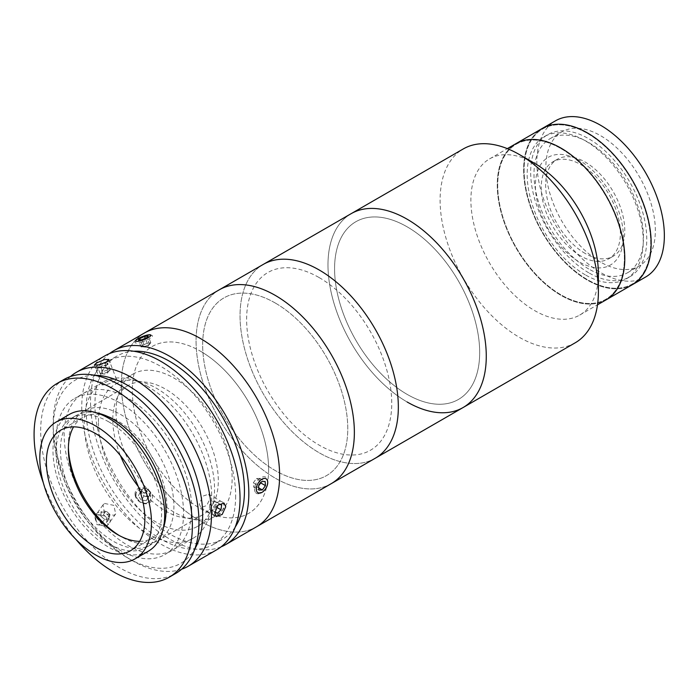 <?xml version="1.0" encoding="UTF-8"?>
<svg xmlns="http://www.w3.org/2000/svg" width="699" height="699" viewBox="0 0 699 699"><rect width="100%" height="100%" fill="white"/><g stroke="black" fill="none" stroke-linecap="round" stroke-linejoin="round"><path stroke-width="0.52" stroke-dasharray="3.5 2.62" d="M632.49 284.598A90.162 52.058 60 0 1 587.405 280.133A90.162 52.058 60 0 1 528.505 200.683A90.162 52.058 60 0 1 542.328 128.433A90.162 52.058 60 0 0 528.505 200.683A90.162 52.058 60 0 0 587.405 280.133A90.162 52.058 60 0 0 632.49 284.598M645.684 276.987A90.162 52.058 60 0 1 600.598 272.523A90.162 52.058 60 0 1 541.699 193.064A90.162 52.058 60 0 1 555.513 120.813M600.598 262.108A77.423 44.701 60 0 1 550.026 193.885A77.423 44.701 60 0 1 561.891 131.849A77.423 44.701 60 0 1 600.598 135.685A77.423 44.701 60 0 1 651.18 203.907A77.423 44.701 60 0 1 639.305 265.943A77.423 44.701 60 0 1 600.598 262.108M588.724 268.966A77.423 44.701 60 0 1 538.151 200.744A77.423 44.701 60 0 1 550.017 138.708A77.423 44.701 60 0 1 588.724 142.544A77.423 44.701 60 0 1 639.305 210.766A77.423 44.701 60 0 1 627.44 272.802A77.423 44.701 60 0 1 588.724 268.966M587.405 133.404A89.542 51.7 60 0 1 650.725 243.069A89.542 51.7 60 0 1 587.405 279.626A89.542 51.7 60 0 1 524.093 169.962A89.542 51.7 60 0 1 587.405 133.404A89.542 51.7 60 0 1 650.725 243.069A89.542 51.7 60 0 1 587.405 279.626A89.542 51.7 60 0 1 524.093 169.962A89.542 51.7 60 0 1 587.405 133.404M598.405 273.79A90.162 52.058 60 0 1 579.724 315.066A90.162 52.058 60 0 1 534.648 310.601A90.162 52.058 60 0 1 475.739 231.142A90.162 52.058 60 0 1 489.562 158.891A90.162 52.058 60 0 1 534.648 163.356M606.112 299.836A90.162 52.058 60 0 1 561.026 295.371A90.162 52.058 60 0 1 502.118 215.912A90.162 52.058 60 0 1 515.941 143.662A90.162 52.058 60 0 0 502.118 215.912A90.162 52.058 60 0 0 561.026 295.371A90.162 52.058 60 0 0 606.112 299.836M575.216 342.798A111.927 64.623 60 0 1 519.252 337.259A111.927 64.623 60 0 1 446.128 238.621A111.927 64.623 60 0 1 463.288 148.931M407.133 401.986A111.927 64.623 60 0 1 334.008 303.357A111.927 64.623 60 0 1 351.16 213.667A111.927 64.623 60 0 0 334.008 303.357A111.927 64.623 60 0 0 407.133 401.986A111.927 64.623 60 0 0 463.096 407.534M407.133 226.826A102.604 59.24 60 0 1 479.68 352.488A102.604 59.24 60 0 1 407.133 394.376A102.604 59.24 60 0 1 334.576 268.713A102.604 59.24 60 0 1 407.133 226.826A102.604 59.24 60 0 1 479.68 352.488A102.604 59.24 60 0 1 407.133 394.376A102.604 59.24 60 0 1 334.576 268.713A102.604 59.24 60 0 1 407.133 226.826M561.026 148.634A89.542 51.7 60 0 1 624.347 258.307A89.542 51.7 60 0 1 561.026 294.856A89.542 51.7 60 0 1 497.705 185.191A89.542 51.7 60 0 1 561.026 148.634A89.542 51.7 60 0 1 624.347 258.307A89.542 51.7 60 0 1 561.026 294.856A89.542 51.7 60 0 1 497.705 185.191A89.542 51.7 60 0 1 561.026 148.634M585.212 253.484A55.964 32.311 60 0 1 548.645 204.16A55.964 32.311 60 0 1 557.225 159.32A55.964 32.311 60 0 1 585.212 162.089A55.964 32.311 60 0 1 621.769 211.404A55.964 32.311 60 0 1 613.189 256.253A55.964 32.311 60 0 1 585.212 253.484M580.817 256.017A55.964 32.311 60 0 1 544.25 206.703A55.964 32.311 60 0 1 552.83 161.853A55.964 32.311 60 0 1 580.817 164.623A55.964 32.311 60 0 1 617.374 213.946A55.964 32.311 60 0 1 608.794 258.787A55.964 32.311 60 0 1 580.817 256.017M588.724 272.776A82.08 47.392 60 0 1 535.102 200.438A82.08 47.392 60 0 1 547.684 134.671A82.08 47.392 60 0 1 588.724 138.734A82.08 47.392 60 0 1 642.355 211.063A82.08 47.392 60 0 1 629.773 276.839A82.08 47.392 60 0 1 588.724 272.776M585.212 274.803A82.08 47.392 60 0 1 531.59 202.474A82.08 47.392 60 0 1 544.171 136.698A82.08 47.392 60 0 1 585.212 140.761A82.08 47.392 60 0 1 638.834 213.099A82.08 47.392 60 0 1 626.252 278.866A82.08 47.392 60 0 1 585.212 274.803M623.325 236.55A62.185 35.902 60 0 1 579.357 261.933A62.185 35.902 60 0 1 535.39 185.777A62.185 35.902 60 0 1 579.357 160.386A62.185 35.902 60 0 1 623.325 236.55M256.428 526.845A111.927 64.623 60 0 1 199.294 520.615A111.927 64.623 60 0 1 127.122 421.916A111.927 64.623 60 0 1 144.501 332.977A111.927 64.623 60 0 0 121.32 384.214A111.927 64.623 60 0 0 170.18 496.858A111.927 64.623 60 0 0 256.428 526.845M331.186 483.691A111.927 64.623 60 0 1 274.043 477.461A111.927 64.623 60 0 1 201.871 378.762A111.927 64.623 60 0 1 219.25 289.823A111.927 64.623 60 0 0 202.098 379.513A111.927 64.623 60 0 0 275.214 478.151A111.927 64.623 60 0 0 331.186 483.691M201.478 351.807A96.383 55.649 60 0 1 268.617 470.427A96.383 55.649 60 0 1 199.46 508.016A96.383 55.649 60 0 1 132.321 389.404A96.383 55.649 60 0 1 201.478 351.807M276.288 303.611A102.604 59.24 60 0 1 347.761 429.885A102.604 59.24 60 0 1 274.139 469.903A102.604 59.24 60 0 1 202.675 343.637A102.604 59.24 60 0 1 276.288 303.611M114.103 381.899L116.515 379.321L111.997 379.443L104.588 382.755L102.028 384.939L106.501 384.721L114.103 381.899M106.388 526.268L107.978 524.835L106.126 516.325L96.873 514.429L95.256 515.897L96.951 524.634L106.388 526.268M181.679 569.196A111.927 64.623 60 0 1 132.312 560.65A111.927 64.623 60 0 1 53.168 423.568A111.927 64.623 60 0 1 70.45 376.543M216.856 549.694A111.927 64.623 60 0 1 130.608 519.707A111.927 64.623 60 0 1 81.748 407.063A111.927 64.623 60 0 1 104.929 355.826M104.588 503.446L113.806 505.368L115.693 513.861L114.103 515.294L104.649 513.695L102.971 504.923L104.588 503.446M94.662 375.302A105.715 61.031 -120 0 0 53.168 428.644A105.715 61.031 -120 0 0 127.917 558.117A105.715 61.031 -120 0 0 194.864 548.846M53.168 428.644L53.168 423.568M210.364 497.819L208.634 494.193L202.561 496.229L199.372 504.171L200.858 507.657L206.764 505.526L210.364 497.819M235.642 495.914A105.715 61.031 60 0 1 213.745 544.311A105.715 61.031 60 0 1 132.286 515.993A105.715 61.031 60 0 1 86.143 409.605A105.715 61.031 60 0 1 108.039 361.208A105.715 61.031 60 0 1 189.499 389.535A105.715 61.031 60 0 1 235.642 495.914M235.257 526.985A105.715 61.031 60 0 1 222.544 539.235A105.715 61.031 60 0 1 141.084 510.908A105.715 61.031 60 0 1 94.942 404.529A105.715 61.031 60 0 1 116.829 356.132A105.715 61.031 60 0 1 133.797 351.248M148.162 502.153C155.44 498.57 145.34 486.006 138.647 490.305C131.159 494.167 141.242 506.766 148.162 502.153M221.085 546.854A111.927 64.623 60 0 1 136.55 511.546A111.927 64.623 60 0 1 90.538 401.986A111.927 64.623 60 0 1 109.498 353.589M267.525 482.59C267.665 490.445 255.991 497.207 256.533 488.933C255.983 480.825 267.647 474.088 267.525 482.59M268.626 469.265A96.383 55.649 60 0 1 200.464 508.61A96.383 55.649 60 0 1 132.312 390.566A96.383 55.649 60 0 1 200.464 351.213A96.383 55.649 60 0 1 268.626 469.265M138.638 338.744C145.331 334.41 155.44 333.51 148.162 337.897C141.277 341.689 131.141 342.606 138.638 338.744M191.675 508.61A90.162 52.058 60 0 1 127.917 545.421A90.162 52.058 60 0 1 64.159 434.988A90.162 52.058 60 0 1 127.917 398.177A90.162 52.058 60 0 1 191.675 508.61M116.043 411.632A82.08 47.392 60 0 1 133.046 374.061A82.08 47.392 60 0 1 196.297 396.053A82.08 47.392 60 0 1 232.129 478.658A82.08 47.392 60 0 1 215.126 516.229A82.08 47.392 60 0 1 151.875 494.237A82.08 47.392 60 0 1 116.043 411.632M98.454 421.794A82.08 47.392 60 0 1 115.457 384.214A82.08 47.392 60 0 1 178.708 406.206A82.08 47.392 60 0 1 214.541 488.811A82.08 47.392 60 0 1 197.537 526.382A82.08 47.392 60 0 1 134.287 504.398A82.08 47.392 60 0 1 98.454 421.794M63.854 379.54A111.927 64.623 -120 0 0 46.693 469.23A111.927 64.623 -120 0 0 119.817 567.868A111.927 64.623 -120 0 0 175.781 573.407M43.321 482.773A111.927 64.623 -120 0 0 76.112 539.576M96.724 412.882A74.618 43.085 -120 0 0 75.911 415.66A74.618 43.085 -120 0 0 64.474 475.451A74.618 43.085 -120 0 0 113.221 541.209A74.618 43.085 -120 0 0 150.53 544.905A74.618 43.085 -120 0 0 163.339 528.269M108.826 421.89A74.618 43.085 -120 0 0 71.516 418.194A74.618 43.085 -120 0 0 60.079 477.994A74.618 43.085 -120 0 0 108.826 543.752A74.618 43.085 -120 0 0 146.135 547.448A74.618 43.085 -120 0 0 157.572 487.649A74.618 43.085 -120 0 0 108.826 421.89M147.961 386.608A90.162 52.058 -120 0 0 102.875 382.143A90.162 52.058 -120 0 0 89.053 454.394A90.162 52.058 -120 0 0 147.961 533.853A90.162 52.058 -120 0 0 193.046 538.317A90.162 52.058 -120 0 0 206.869 466.058A90.162 52.058 -120 0 0 147.961 386.608M119.817 402.851A90.162 52.058 -120 0 0 74.741 398.386A90.162 52.058 -120 0 0 60.918 470.637A90.162 52.058 -120 0 0 119.817 550.096A90.162 52.058 -120 0 0 164.903 554.56A90.162 52.058 -120 0 0 178.726 482.31A90.162 52.058 -120 0 0 119.817 402.851M69.341 414.428A78.97 45.592 -120 0 0 57.231 477.714A78.97 45.592 -120 0 0 108.826 547.3A78.97 45.592 -120 0 0 148.31 551.214M139.669 541.323A69.647 40.21 -120 0 0 152.443 538.055A69.647 40.21 -120 0 0 163.12 482.249A69.647 40.21 -120 0 0 117.624 420.877A69.647 40.21 -120 0 0 82.797 417.425A69.647 40.21 -120 0 0 73.587 426.862M119.346 535.574A74.618 43.085 -120 0 0 121.137 536.64L117.624 534.613L121.137 536.64A74.618 43.085 -120 0 0 158.446 540.336A74.618 43.085 -120 0 0 169.883 480.545A74.618 43.085 -120 0 0 121.137 414.787A74.618 43.085 -120 0 0 83.828 411.091A74.618 43.085 -120 0 0 68.371 445.254A74.618 43.085 -120 0 0 68.406 447.334M138.184 486.364A74.618 43.085 -120 0 0 165.549 511.004A74.618 43.085 -120 0 0 202.859 514.7A74.618 43.085 -120 0 0 214.296 454.9A74.618 43.085 -120 0 0 165.549 389.142A74.618 43.085 -120 0 0 128.24 385.446A74.618 43.085 -120 0 0 120.438 455.626M209.875 504.407L209.202 509.117L212.103 510.279L215.685 506.723L216.358 502.013L213.457 500.851L209.875 504.407L215.152 507.457L214.794 512.288M209.202 509.117L214.479 512.166M212.103 510.279L214.838 511.851M215.685 506.723L216.489 507.186M216.358 502.013L221.635 505.054M219.137 504.058L215.152 507.457M213.457 500.851L218.726 503.9M212.679 513.948A8.073 4.666 120 0 0 219.993 513.695A8.073 4.666 120 0 0 223.427 503.271A8.073 4.666 120 0 0 216.122 503.525A8.073 4.666 120 0 0 212.679 513.948M103.408 514.595L106.047 510.847L108.004 512.664A4.657 3.67 -144.9 0 1 109.332 514.578A4.657 3.67 -144.9 0 1 109.577 516.648A4.657 3.67 -144.9 0 1 106.842 519.147A4.657 3.67 -144.9 0 1 102.535 517.671A4.657 3.67 -144.9 0 1 101.206 515.757A4.657 3.67 -144.9 0 1 100.962 513.686L101.355 511.519L98.716 515.277L103.408 514.595L107.323 518.239L106.545 522.564L101.853 523.245L97.939 519.602L98.716 515.277M100.577 515.845L100.962 513.686A4.657 3.67 -144.9 0 1 108.004 512.664L109.961 514.49L109.184 518.815L104.492 519.488L100.577 515.845L97.939 519.602M104.492 519.488L101.853 523.245M109.961 514.49L107.323 518.239M109.184 518.815L106.545 522.564M95.58 519.942A8.073 6.37 -144.9 0 1 99.913 512.018A8.073 6.37 -144.9 0 1 109.682 517.898A8.073 6.37 -144.9 0 1 105.348 525.831A8.073 6.37 -144.9 0 1 95.58 519.942M107.838 371.92L110.302 369.954L109.018 369.902A4.657 0.987 -21.2 0 0 107.401 370.121A4.657 0.987 -21.2 0 0 105.217 370.793A4.657 0.987 -21.2 0 0 101.469 372.707A4.657 0.987 -21.2 0 0 101.381 373.729A4.657 0.987 -21.2 0 0 101.521 373.738A4.657 0.987 -21.2 0 0 103.137 373.528A4.657 0.987 -21.2 0 0 105.322 372.855L107.838 371.92L105.2 365.123L107.663 363.157L105.095 363.061L100.062 364.922L97.598 366.888L100.167 366.992L105.2 365.123M101.469 372.707L100.237 373.685L102.805 373.79L105.322 372.855A4.657 0.987 -21.2 0 0 109.07 370.942A4.657 0.987 -21.2 0 0 109.428 370.601A4.657 0.987 -21.2 0 0 109.018 369.902L107.733 369.858L105.095 363.061M102.805 373.79L100.167 366.992M110.302 369.954L107.663 363.157M107.733 369.858L102.701 371.719L100.062 364.922M98.935 367.98A8.073 1.704 -21.2 0 0 109.219 363.489A8.073 1.704 -21.2 0 0 106.335 362.073A8.073 1.704 -21.2 0 0 96.043 366.556A8.073 1.704 -21.2 0 0 98.935 367.98M100.237 373.685L97.598 366.888M255.72 492.725A9.332 5.382 120 0 0 261.146 492.865A9.332 5.382 120 0 0 267.734 481.445A9.332 5.382 120 0 0 266.564 477.784A9.332 5.382 120 0 0 257.381 481.165A9.332 5.382 120 0 0 255.72 492.725M253.623 487.028L257.066 486.915L260.194 482.607L259.871 478.413L256.437 478.518L253.309 482.826L253.623 487.028L258.901 490.069M253.309 482.826L258.586 485.875M257.066 486.915L258.735 487.876M260.194 482.607L260.736 482.922M259.871 478.413L265.148 481.454M256.437 478.518L261.714 481.567M150.276 493.075A4.657 3.67 -144.9 0 1 146.414 496.613A4.657 3.67 -144.9 0 1 141.609 492.157A4.657 3.67 -144.9 0 1 145.479 488.618A4.657 3.67 -144.9 0 1 150.276 493.075M135.789 495.574A8.073 6.37 -144.9 0 1 142.5 489.431A8.073 6.37 -144.9 0 1 150.818 497.164A8.073 6.37 -144.9 0 1 144.116 503.306A8.073 6.37 -144.9 0 1 135.789 495.574M135.073 494.822A9.332 7.357 -144.9 0 1 142.814 487.727A9.332 7.357 -144.9 0 1 152.426 496.657A9.332 7.357 -144.9 0 1 144.684 503.752A9.332 7.357 -144.9 0 1 135.073 494.822M141.268 500.1L138.306 495.836L140.342 492.105L145.34 492.638L148.31 496.902L146.274 500.633L141.268 500.1L143.907 496.351L140.945 492.087L138.306 495.836M140.945 492.087L142.972 488.348L140.342 492.105M142.972 488.348L147.978 488.881L145.34 492.638M147.978 488.881L150.949 493.144L148.31 496.902M150.949 493.144L146.274 500.633M148.913 496.875L143.907 496.351M147.026 343.454A4.657 0.987 -21.2 0 0 142.552 345.463A4.657 0.987 -21.2 0 0 142.054 346.783A4.657 0.987 -21.2 0 0 144.859 346.293A4.657 0.987 -21.2 0 0 150.102 343.655A4.657 0.987 -21.2 0 0 147.026 343.454M141.582 342.047A9.332 1.975 -21.2 0 0 150.067 338.342A9.332 1.975 -21.2 0 0 152.085 335.52A9.332 1.975 -21.2 0 0 145.908 336.376A9.332 1.975 -21.2 0 0 135.099 342.108A9.332 1.975 -21.2 0 0 141.582 342.047M144.693 346.512L149.542 344.397L150.792 342.763L147.192 343.235L142.343 345.35L141.102 346.984L144.693 346.512L142.054 339.705M141.102 346.984L138.463 340.186M149.542 344.397L146.904 337.6M150.792 342.763L148.153 335.957M147.192 343.235L145.278 338.307M142.343 345.35L140.254 339.95M375.153 458.308A111.927 64.623 60 0 1 319.19 452.76A111.927 64.623 60 0 1 246.065 354.131A111.927 64.623 60 0 1 263.226 264.432A111.927 64.623 60 0 0 246.065 354.131A111.927 64.623 60 0 0 319.19 452.76A111.927 64.623 60 0 0 375.153 458.308M319.19 277.599A102.604 59.24 60 0 1 391.737 403.262A102.604 59.24 60 0 1 319.19 445.149A102.604 59.24 60 0 1 246.633 319.487A102.604 59.24 60 0 1 319.19 277.599M275.214 302.982A102.604 59.24 60 0 1 347.77 428.644A102.604 59.24 60 0 1 275.214 470.532A102.604 59.24 60 0 1 202.666 344.869A102.604 59.24 60 0 1 275.214 302.982M550.017 138.708L561.891 131.849M627.44 272.802L639.305 265.943M579.724 315.066L597.496 304.808M489.562 158.891L507.334 148.634M552.83 161.853L557.225 159.32M544.171 136.698L547.684 134.671M626.252 278.866L629.773 276.839M608.794 258.787L613.189 256.253M116.515 379.321L108.817 359.461M115.693 513.861L107.978 524.835M127.917 558.117L132.312 560.65M208.634 494.193L224.047 503.097M213.745 544.311L222.544 539.235M108.039 361.208L116.829 356.132M200.858 507.657L216.271 516.552M102.971 504.923L95.256 515.897M102.019 384.939L94.321 365.088M115.457 384.214L133.046 374.061M197.537 526.382L215.126 516.229M75.911 415.66L71.516 418.194M102.875 382.143L74.741 398.386M193.046 538.317L164.903 554.56M150.53 544.905L146.135 547.448M152.443 538.055L130.46 550.751M202.859 514.7L158.446 540.336M128.24 385.446L83.828 411.091M68.371 449.308L68.371 445.254M82.797 417.425L60.813 430.121M109.428 370.601L106.222 374.271L101.381 373.729M267.734 482.467L267.734 481.445M262.029 492.358L261.146 492.865M150.102 343.655L146.895 347.324L142.054 346.783M150.521 334.873L152.085 335.52M135.816 340.579L135.099 342.108"/><path stroke-width="1.05" d="M507.334 148.634L542.328 128.433A90.162 52.058 60 0 1 587.405 132.897A90.162 52.058 60 0 1 646.313 212.347A90.162 52.058 60 0 1 632.49 284.598L645.684 276.987A90.162 52.058 60 0 0 659.506 204.737A90.162 52.058 60 0 0 600.598 125.278A90.162 52.058 60 0 0 555.513 120.813L542.328 128.433A90.162 52.058 60 0 1 587.405 132.897A90.162 52.058 60 0 1 646.313 212.347A90.162 52.058 60 0 1 632.49 284.598L606.112 299.836A90.162 52.058 60 0 0 619.934 227.586A90.162 52.058 60 0 0 561.026 148.127A90.162 52.058 60 0 1 619.934 227.586A90.162 52.058 60 0 1 606.112 299.836L597.496 304.808M109.498 353.589A111.927 64.623 60 0 1 113.719 350.749L463.288 148.931A111.927 64.623 60 0 1 519.252 154.47L534.648 163.356A90.162 52.058 60 0 1 598.405 273.79L598.405 291.562A111.927 64.623 60 0 1 575.216 342.798L463.096 407.534A111.927 64.623 60 0 1 407.133 401.986M534.648 163.356L519.252 154.47A111.927 64.623 60 0 1 598.405 291.562M407.133 219.206A111.927 64.623 60 0 1 480.248 317.844A111.927 64.623 60 0 1 463.096 407.534A111.927 64.623 60 0 0 480.248 317.844A111.927 64.623 60 0 0 407.133 219.206A111.927 64.623 60 0 0 351.16 213.667A111.927 64.623 60 0 1 407.133 219.206M515.941 143.662A90.162 52.058 60 0 1 561.026 148.127A90.162 52.058 60 0 0 515.941 143.662M113.719 350.749A111.927 64.623 60 0 1 199.975 380.737A111.927 64.623 60 0 1 248.835 493.38A111.927 64.623 60 0 1 225.655 544.617L256.428 526.845A111.927 64.623 60 0 0 279.617 475.608A111.927 64.623 60 0 0 230.757 362.964A111.927 64.623 60 0 0 144.501 332.977A111.927 64.623 60 0 1 201.644 339.207A111.927 64.623 60 0 1 273.816 437.915A111.927 64.623 60 0 1 256.428 526.845L463.096 407.534M276.393 296.053A111.927 64.623 60 0 1 348.565 394.752A111.927 64.623 60 0 1 331.186 483.691A111.927 64.623 60 0 0 348.338 394A111.927 64.623 60 0 0 275.214 295.362A111.927 64.623 60 0 0 219.25 289.823A111.927 64.623 60 0 1 276.393 296.053M96.873 362.86L104.308 359.601L108.817 359.461L106.388 362.012L98.804 364.878L94.321 365.088L96.873 362.86M70.45 376.543A111.927 64.623 60 0 1 76.348 372.331A111.927 64.623 60 0 1 162.605 402.318A111.927 64.623 60 0 1 211.456 514.953A111.927 64.623 60 0 1 188.276 566.199A111.927 64.623 60 0 1 181.679 569.196M76.348 372.331L104.929 355.826A111.927 64.623 60 0 1 191.185 385.813A111.927 64.623 60 0 1 240.037 498.457A111.927 64.623 60 0 1 216.856 549.694L188.276 566.199M225.751 506.705L222.195 514.429L216.271 516.552L214.759 513.057L217.983 505.141L224.047 503.097L225.751 506.705M194.864 548.846A105.715 61.031 -120 0 0 202.666 514.953A105.715 61.031 -120 0 0 94.662 375.302M133.797 351.248A105.715 61.031 60 0 1 244.44 490.838A105.715 61.031 60 0 1 235.257 526.985M225.655 544.617A111.927 64.623 60 0 1 221.085 546.854M76.112 539.576A111.927 64.623 -120 0 0 113.221 571.677A111.927 64.623 -120 0 0 169.193 577.217L175.781 573.407A111.927 64.623 -120 0 0 192.941 483.717A111.927 64.623 -120 0 0 119.817 385.079A111.927 64.623 -120 0 0 63.854 379.54L57.257 383.349A111.927 64.623 -120 0 0 43.321 482.773M169.193 577.217A111.927 64.623 -120 0 0 186.345 487.526A111.927 64.623 -120 0 0 113.221 388.889A111.927 64.623 -120 0 0 57.257 383.349M163.339 528.269A74.618 43.085 -120 0 0 113.221 419.356A74.618 43.085 -120 0 0 96.724 412.882M135.125 558.833L148.31 551.214A78.97 45.592 -120 0 0 160.421 487.928A78.97 45.592 -120 0 0 108.826 418.343A78.97 45.592 -120 0 0 69.341 414.428L56.147 422.047A78.97 45.592 -120 0 0 44.046 485.324A78.97 45.592 -120 0 0 95.632 554.919A78.97 45.592 -120 0 0 135.125 558.833A78.97 45.592 -120 0 0 147.227 495.547A78.97 45.592 -120 0 0 95.632 425.953A78.97 45.592 -120 0 0 56.147 422.047M95.632 547.3A69.647 40.21 -120 0 0 130.46 550.751A69.647 40.21 -120 0 0 141.137 494.944A69.647 40.21 -120 0 0 95.632 433.572A69.647 40.21 -120 0 0 60.813 430.121A69.647 40.21 -120 0 0 50.136 485.927A69.647 40.21 -120 0 0 95.632 547.3M73.587 426.862A69.647 40.21 -120 0 0 68.371 449.308A69.647 40.21 -120 0 0 117.624 534.613A69.647 40.21 -120 0 0 139.669 541.323M68.406 447.334A74.618 43.085 -120 0 0 119.346 535.574M120.438 455.626A74.618 43.085 -120 0 0 138.184 486.364M214.794 512.288L217.38 513.319L220.963 509.772L221.635 505.054L219.137 504.058M214.838 511.851L217.38 513.319M216.489 507.186L220.963 509.772M257.337 492.236A8.073 4.666 120 0 0 262.029 492.358A8.073 4.666 120 0 0 267.734 482.467A8.073 4.666 120 0 0 266.721 479.296A8.073 4.666 120 0 0 258.77 482.223A8.073 4.666 120 0 0 257.337 492.236M258.586 485.875L258.901 490.069L262.343 489.955L265.463 485.648L265.148 481.454L261.714 481.567L258.586 485.875M258.735 487.876L262.343 489.955M260.736 482.922L265.463 485.648M141.434 340.527A8.073 1.704 -21.2 0 0 148.782 337.32A8.073 1.704 -21.2 0 0 150.521 334.873A8.073 1.704 -21.2 0 0 145.182 335.616A8.073 1.704 -21.2 0 0 135.816 340.579A8.073 1.704 -21.2 0 0 141.434 340.527M138.463 340.186L142.054 339.705L146.904 337.6L148.153 335.957L144.553 336.437L139.704 338.552L138.463 340.186M145.278 338.307L144.553 336.437M140.254 339.95L139.704 338.552M319.19 269.98A111.927 64.623 60 0 1 392.314 368.618A111.927 64.623 60 0 1 375.153 458.308A111.927 64.623 60 0 0 392.314 368.618A111.927 64.623 60 0 0 319.19 269.98A111.927 64.623 60 0 0 263.226 264.432A111.927 64.623 60 0 1 319.19 269.98"/></g></svg>
